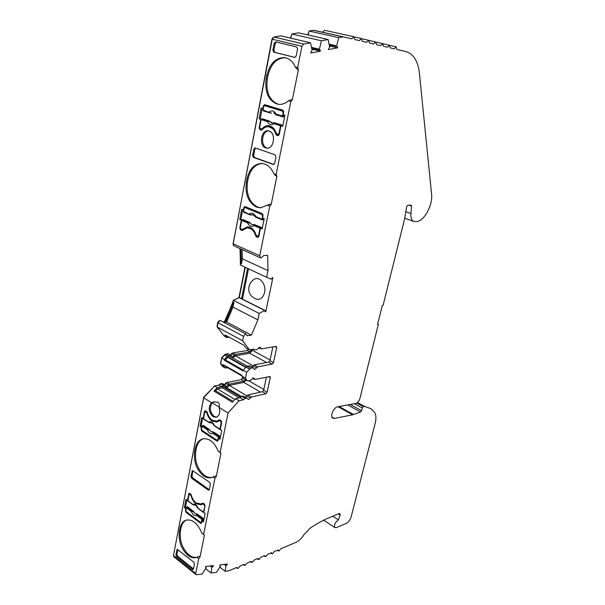 <?xml version="1.0" encoding="UTF-8"?>
<svg xmlns="http://www.w3.org/2000/svg" width="605" height="605" viewBox="0 0 605 605"><rect width="100%" height="100%" fill="white"/><g stroke="black" fill="none" stroke-linecap="round" stroke-linejoin="round"><path stroke-width="0.91" d="M354.454 403.701L362.266 407.952L361.586 410.666L360.595 411.975L352.624 414.803L334.414 418.426L332.758 418.138C329.854 416.474 333.521 407.611 337.439 406.832L356.799 403.27L359.536 399.92L378.337 324.446L377.565 324.575L382.345 305.359L383.116 305.253L404.707 218.556L406.651 206.645L407.785 205.163L411.234 205.216L411.582 206.146L410.901 213.542C410.621 217.724 411.574 220.364 413.767 221.46L417.2 221.581C424.831 220.114 432.915 204.671 431.584 194.152L419.378 72.918C417.972 61.022 413.472 53.913 405.879 51.576L396.933 49.466L396.131 46.835L389.854 45.458M338.384 513.902L340.244 515.12L338.271 520.058C335.064 522.47 333.922 524.981 334.837 527.59L336.35 527.651L346.264 523.408C348.533 522.175 350.159 519.997 351.15 516.897L375.168 423.462C376.378 418.494 376.128 414.727 374.419 412.156L370.789 408.632L364.702 406.462L363.302 406.628L362.266 407.952M249.494 349.864L245.887 347.89L243.86 345.228L224.909 334.898L226.973 337.56L224.258 336.07L217.187 327.01L218.012 322.692L243.505 336.357L242.62 340.766L249.494 349.864L253.979 349.108L254.418 349.803L256.626 349.698L260.188 347.361L261.436 348.881L275.986 346.408L276.704 347.588L273.498 362.546L272.212 364.074L257.677 366.849L254.864 369.337L254.108 369.201L253.389 367.855L250.682 368.18L246.659 372.241L245.441 378.163L247.263 380.734L248.058 380.885L250.258 380.432L253.85 378.057L255.045 379.441L270.034 376.544L270.276 377.573L267.138 392.214L265.86 393.742L251.377 397.016L248.579 399.542L246.598 398.098L245.131 398.423L243.528 399.776L239.073 400.79L228.07 412.973L220.114 452.434L220.938 453.432L216.235 476.702L214.904 478.321L203.605 534.389L204.422 535.221L200.013 557.084L198.705 558.71L195.718 573.51L173.453 555.556L203.635 397.81L211.531 402.703C208.029 407.309 208.543 411.967 213.058 416.679L216.242 417.284C219.403 415.786 220.379 412.512 219.169 407.452L228.07 412.973M272.258 39.204L301.948 46.298L297.652 67.616L298.439 69.53L292.291 99.976L290.831 101.496L276.107 174.565L273.861 173.741C271.055 167.343 266.994 163.91 261.693 163.456C254.244 163.879 249.343 169.014 246.976 178.853L246.386 181.939C244.904 194.107 248.239 202.471 256.399 207.039L260.573 207.833L269.974 204.089L271.176 204.566L269.747 206.124L259.742 255.771L233.107 243.785L272.258 39.204L273.989 37.026L280.833 35.854L310.531 42.796L303.71 44.044L273.989 37.026M262.396 163.509C255.144 164.174 250.379 169.302 248.103 178.898L247.505 181.976C246.023 194.129 249.358 202.486 257.518 207.039L260.952 207.817M297.652 67.616L295.285 66.996C292.941 61.74 289.545 58.632 285.106 57.687C276.046 57.263 269.959 63.147 266.835 75.345L266.2 78.65C264.597 91.597 268.098 100.022 276.704 103.924L278.504 104.294C281.998 104.68 285.333 103.523 288.494 100.816L291.02 99.606L292.291 99.976M285.726 57.823C276.886 57.762 270.972 63.661 267.97 75.534L267.334 78.831C265.731 91.763 269.233 100.173 277.839 104.068L278.965 104.347M269.104 131.02L268.106 130.816C260.914 129.78 258.759 145.949 265.792 147.907L266.949 148.142C274.088 149.087 276.167 132.858 269.104 131.02M268.718 130.914C261.768 130.718 260.173 146.138 266.911 147.991L267.463 148.142M340.244 515.12L339.647 513.388L326.443 518.81L319.78 522.198L310.539 527.764L303.997 534.639C301.615 538.397 298.938 540.961 295.981 542.322L280.705 548.803L279.034 550.973L278.262 550.928L278.111 549.907L274.194 551.571L272.5 553.764L271.705 553.711L271.554 552.69L267.569 554.384L265.86 556.592L265.043 556.539L264.892 555.519L260.838 557.243L259.099 559.474L258.267 559.421L258.108 558.4L253.987 560.147L252.24 562.4L251.377 562.34L251.219 561.327L247.029 563.104L245.252 565.38L244.367 565.32L244.208 564.299L239.951 566.114L238.151 568.405L237.243 568.337L237.084 567.324L229 570.757L225.083 571.294L225.952 565.728L227.48 564.042L220.076 564.866L219.774 565.622L220.492 565.993L219.834 565.478M212.347 420.309C209.935 418.675 208.249 416.081 207.296 412.527L206.623 411.498L205.087 410.78L204.46 411.604L203.136 418.471L201.715 417.563L200.043 426.275L201.457 427.198L201.072 429.202L201.76 431.115L216.87 441.03L217.513 441.151L218.11 440.357L218.518 438.322L219.986 439.275L221.763 430.435L220.28 429.482L221.672 422.517L220.954 420.566L219.35 419.825L216.93 421.171L212.347 420.309M196.126 502.967C193.834 501.19 192.224 498.558 191.301 495.071L190.666 494.028L189.1 493.226L187.353 500.388L186 499.39L184.427 507.58L185.773 508.593L185.41 510.476L186.075 512.375L200.489 523.189L201.193 523.333L201.662 522.659L202.047 520.746L203.446 521.79L205.11 513.486L203.703 512.45L205.012 505.909L204.324 503.973L202.698 503.148L201.215 504.003L196.126 502.967M203.605 534.389L201.768 532.997C197.563 523.06 192.224 518.81 185.743 520.247C182.725 521.51 180.759 524.346 179.851 528.747L179.39 531.145C178.286 540.862 181.084 548.909 187.807 555.292C190.968 557.734 194.001 558.4 196.897 557.288L199.022 556.313L200.013 557.084M186.476 520.013C183.64 521.366 181.787 524.149 180.918 528.369L180.464 530.759C179.352 540.469 182.15 548.508 188.873 554.876C191.808 557.152 194.659 557.886 197.412 557.069M220.114 452.434L218.193 451.156C214.246 441.915 209.027 437.846 202.554 438.935C198.765 440.213 196.307 443.51 195.181 448.827L194.697 451.375C193.509 461.623 196.428 469.767 203.469 475.787C206.365 477.768 209.201 478.321 211.977 477.436L215.206 475.991L216.235 476.702M203.31 438.754C199.695 440.137 197.343 443.397 196.27 448.539L195.778 451.08C194.583 461.32 197.51 469.442 204.543 475.462C207.152 477.247 209.731 477.874 212.295 477.322M214.715 401.75L212.158 402.839C209.179 407.611 209.844 412.134 214.147 416.421L216.681 417.125M219.169 407.452C219.796 404.972 219.373 403.248 217.906 402.264L213.777 401.917L211.531 402.703M230.626 355.075L231.654 353.895L234.332 355.4L232.653 356.852L231.889 356.7L231.14 355.362L228.418 355.642L225.733 354.129L227.949 353.751L231.034 355.301M224.599 384.788L225.778 383.51L228.41 385.075L226.739 386.542L225.93 386.391L225.264 385.181L223.253 385.377L220.613 383.804L222.625 383.615L225.158 385.113M274.005 122.785L274.776 122.951L274.095 123.707C271.358 125.553 269.127 124.842 267.418 121.582L261.156 119.586L262.457 118.837L269.338 121.023L272.621 123.223M254.002 224.493L254.637 224.856L253.979 225.62C251.393 227.109 249.283 226.217 247.649 222.942L241.72 220.424L242.991 219.592L249.517 222.345L251.862 224.568L253.192 224.757M221.453 421.125L219.312 420.732L216.93 422.025L212.181 421.133C209.738 419.477 208.014 416.845 207.008 413.253L207.462 413.147M212.975 420.672L217.331 421.897M213.058 431.955L213.588 432.636L212.968 433.422C210.669 434.246 208.793 433.021 207.318 429.747L208.506 429.739L208.649 429.24L209.572 429.694L211.168 431.569L213.656 432.076L219.607 435.94L219.161 438.149M204.732 504.434L202.66 504.018L201.238 504.812L195.975 503.738C193.645 501.938 191.997 499.269 191.029 495.737L191.445 495.608M197.926 503.942L201.639 504.638M196.875 513.978L197.359 514.779L196.754 515.566C194.568 516.156 192.776 514.817 191.369 511.55L192.511 511.588L192.655 511.066L193.555 511.497L195.075 513.433L197.449 514.144L203.114 518.364L202.683 520.519M241.312 396.441L224.463 386.391L222.988 386.693L222.353 387.805L217.331 388.849L215.569 390.762L233.107 401.387M247.301 366.138L230.369 356.602L228.153 356.98L225.362 360.058L224.289 360.247L242.953 370.895L243.097 370.215L246.659 372.241M311.598 47.878L320.393 50.147L311.635 48.06M308.134 34.999L309.125 31.044L313.503 30.303L343.05 36.844L338.694 37.646L336.539 46.388L329.196 44.687M336.539 46.388L329.233 44.876M259.742 255.771L260.354 257.806L260.914 257.942L263.863 255.544L267.697 255.333L267.985 270.616L266.616 277.287L271.176 279.23L272.205 277.718L272.863 277.657L265.784 311.719L265.134 311.802L264.703 310.471L259.197 313.413L257.866 319.879L251.385 335.17L247.097 335.646L246.265 334.141L220.031 320.385L218.012 322.692M243.505 336.357L245.547 333.983M212.317 565.728L213.134 566.363L213.444 565.599L205.745 566.454L205.435 567.225L206.033 567.982L202.115 574.069L196.557 574.742L195.891 574.538L195.718 573.51M213.134 566.363L211.871 567.316L211.016 572.995L216.522 572.33L220.492 565.993M343.05 36.844L351.913 38.849L353.933 36.731L354.901 39.552L359.332 40.596L361.321 38.501L362.259 41.291L366.607 42.312L368.566 40.233L369.474 42.993L373.731 43.999L375.667 41.934L376.544 44.657L380.719 45.647L382.625 43.605L383.472 46.29L387.571 47.258L389.446 45.239L390.27 47.893L394.279 48.846L396.131 46.835M313.912 30.31L343.451 36.852L313.503 30.303M290.763 38.175L291.791 33.986L298.575 32.829L328.197 39.552L329.68 47.205L328.523 48.574L328.485 49.61L337.552 47.84L337.598 46.819M328.197 39.552L321.444 40.792L319.289 49.708M310.531 42.796L312.157 50.57L310.97 51.969L310.94 53.021L320.355 51.191L320.393 50.147M301.948 46.298L303.71 44.044M276.107 174.565L276.901 176.206L271.176 204.566M280.977 125.757L282.724 126.316L284.932 115.268L283.178 114.723L283.692 112.159L282.853 110.155L264.635 104.642L263.341 105.958L262.85 108.477L261.171 107.962L259.091 118.784L260.763 119.321L259.137 127.761L259.938 129.727L261.247 130.136L262.086 129.735C263.984 127.542 266.132 126.528 268.529 126.695C272.023 127.209 274.458 129.727 275.835 134.242L276.629 135.218L277.982 135.633L279.26 134.348L280.977 125.757L282.769 126.09M241.698 209.353L239.762 219.464L241.342 220.129L239.822 228.017L240.593 229.968L242.008 230.497L247.347 227.805C251.272 227.972 254.04 230.641 255.65 235.821L256.407 236.827L257.881 237.364L258.895 236.252L260.498 228.244L262.147 228.94L264.211 218.639L262.555 217.959L263.031 215.569L262.23 213.573L244.791 206.509L243.747 207.659L243.293 210.011L241.698 209.353M267.539 205.239L269.747 206.124M288.494 100.816L290.831 101.496M294.635 57.377L296.193 55.962L297.584 48.99L296.715 46.971L275.653 41.904L274.186 43.326L272.878 50.154L273.71 52.136L294.718 57.392M273.226 164.53L274.685 163.342L275.986 156.854L275.162 154.842L255.023 147.877L253.85 149.117L252.625 155.485L253.427 157.451L273.672 164.568M276.901 176.206L275.683 175.76L273.861 173.741M298.439 69.53L297.146 69.189L295.285 66.996M378.337 324.446L377.671 324.144M357.827 402.741L364.702 406.462M338.513 519.967L332.773 516.209M196.897 557.288L198.705 558.71M213.005 477.005L214.904 478.321M194.447 564.034L193.774 562.106L177.189 549.332L175.881 554.717L176.531 556.592L192.337 569.313L193.033 569.486L193.487 568.851L194.447 564.034M210.419 484.287L209.716 482.336L192.42 470.539L190.953 476.324L191.626 478.222L208.188 490.005L208.838 490.148L209.391 489.415L210.419 484.287M204.422 535.221L201.768 532.997M220.938 453.432L218.193 451.156M203.635 397.81L214.541 386.02L217.18 387.608L213.966 391.095L232.328 402.249L235.564 398.68L239.073 400.79M235.564 398.68L240.026 397.682L243.528 399.776M240.026 397.682L241.629 396.336L243.097 396.01L247.029 398.12M245.577 397.258L247.876 394.944L262.373 391.722L263.651 390.195L266.434 377.104M247.059 380.515L243.891 378.783M245.441 378.163L241.894 376.113L242.03 375.433L223.411 364.724L223.283 365.397L220.613 363.855L221.74 358.047L225.733 354.129M243.512 378.473L241.894 376.113M243.097 370.215L247.112 366.176L249.827 365.851L253.283 367.795M251.96 367.053L254.123 364.86L268.665 362.13L269.951 360.61L272.863 346.945M217.187 327.01L242.62 340.766M257.866 319.879L232.978 307.106L226.678 322.049L251.385 335.17M265.035 311.341L265.784 311.719M248.519 268.817L242.499 299.165M256.444 299.203C245.781 295.059 247.324 283.405 254.266 279.268C259.651 275.88 266.487 284.569 264.566 292.51C263.16 297.652 260.452 299.883 256.444 299.203L255.582 298.893M242.091 249.555L242.423 258.834L267.985 270.616M275.835 134.242L276.954 134.348L278.444 135.55M274.42 129.41L268.529 126.695M262.57 129.198L260.271 128.774L261.7 130.045M261.224 119.374L260.763 119.321M261.277 119.253L259.091 118.784M260.218 118.913L262.267 108.295M263.288 108.529L262.85 108.477M265.353 104.846L264.582 105.709M241.342 220.129L241.819 220.129M242.734 209.776L240.873 219.449L241.97 219.91M240.873 219.449L239.762 219.464M243.724 210.011L243.293 210.011M245.411 206.698L244.896 207.53M260.498 228.244L262.237 228.486M256.822 235.973L258.388 237.168M253.276 229.688L247.558 227.805M241.032 229.144L242.514 230.293M173.794 556.698L173.453 555.556M214.541 386.02L219.018 385.113L220.613 383.804M225.778 383.51L226.89 382.534L241.448 379.592L242.839 377.497M222.655 366.524L220.613 363.855M231.654 353.895L232.774 352.934L247.385 350.469L248.557 349.35M246.091 334.051L220.031 320.385M223.434 321.981L224.795 321.799L233.462 300.39L239.285 297.554L245.259 267.289M266.616 277.287L240.374 265.005L240.155 248.678M233.916 245.857L233.107 243.785M353.933 36.731L324.484 30.273L322.51 32.216M272.878 50.154L273.914 50.359L274.746 52.333L294.968 57.399M273.914 50.359L275.23 43.537L274.186 43.326M276.477 42.1L275.23 43.537M252.625 155.485L253.661 155.523L254.455 157.489L273.967 164.462M253.661 155.523L254.879 149.17L253.85 149.117M255.597 148.043L254.879 149.17M218.518 438.322L220.16 438.398M216.87 441.03L217.974 440.75M217.959 440.735L217.187 440.236M201.873 427.092L201.457 427.198M201.979 426.555L201.125 426.003L200.043 426.275M201.125 426.003L202.637 418.153M203.552 418.373L203.136 418.471M205.496 411.634L204.46 411.604M205.708 410.916L205.549 411.347M217.755 420.967L219.925 419.915M184.427 507.58L185.501 507.224L186.885 500.04M187.769 500.259L187.353 500.388M189.743 493.355L189.599 493.998M202.04 503.723L203.197 503.178M203.651 520.761L203.114 520.368L202.047 520.746M201.843 521.782L201.049 522.44L201.609 522.849M186.189 508.45L185.773 508.593M186.31 507.829L185.501 507.224M175.881 554.717L176.864 554.248L177.522 556.124L193.464 568.934M176.864 554.248L177.787 549.491L176.796 549.953M190.953 476.324L191.951 475.938L192.624 477.844L209.307 489.687M191.951 475.938L192.919 470.887L191.921 471.265M213.966 391.095L215.569 390.762M219.018 385.113L221.657 386.686L217.18 387.608M226.973 337.56L229.174 337.227M224.795 321.799L226.678 322.049M225.544 322.2L233.908 302.349L232.978 307.106M233.462 300.39L259.197 313.413M233.908 302.349L233.152 301.963M247.558 268.37L241.554 298.688L239.285 297.554M240.692 263.387L241.455 263.742L242.423 258.834M241.455 263.742L240.926 249.026M274.292 122.732L281.817 124.978L281.65 125.825M279.17 134.673L278.126 134.56M269.331 125.764L264.234 127.814M283.828 114.927L283.405 117.052L282.459 116.024L283.132 112.651L282.505 111.139L264.619 105.709L263.644 106.699L263.001 110.012L263.334 110.874L269.618 112.825L269.293 111.955C272.023 110.065 274.262 110.76 276.009 114.027L275.396 114.3L276.326 114.897L276.009 114.027L282.459 116.024M271.584 113.082L270.579 113.105M265.648 105.852L283.707 111.312M243.407 229.431L242.053 229.499L247.46 226.845C251.453 227.004 254.297 229.703 255.983 234.952L257.556 236.29L258.6 235.504L260.059 228.198L261.337 227.336L261.163 228.229M254.077 224.493L261.337 227.336M257.836 236.343L258.668 236.252M248.118 226.86L243.921 229.023M263.167 218.208L262.82 219.948L262.109 219.842L262.502 215.977L261.904 214.48L245.055 207.583L244.034 208.392L243.679 212.204L249.578 214.631M253.019 214.76L251.045 215.062M245.721 207.583L262.963 214.45M251.529 349.516L250.062 351.936L235.451 354.432L232.774 352.934M234.332 355.4L235.451 354.432M224.485 354.908L227.17 356.421L228.418 355.642M221.74 358.047L224.425 359.574L224.289 360.247M227.17 356.421L224.425 359.574M223.283 365.397L225.158 367.961L227.767 367.787M245.35 379.63L244.08 381.112L229.522 384.092L226.89 382.534M228.41 385.075L229.522 384.092M221.657 386.686L223.253 385.377M203.711 397.727L173.461 555.503M214.2 386.391L203.416 397.538M214.48 386.088L213.898 386.209M220.22 383.941L218.556 385.204M224.364 384.644L225.816 383.441M226.573 382.655L225.484 383.252M240.979 379.683L242.787 377.754M242.597 377.142L242.507 377.596M221.793 357.986L220.47 363.06M225.173 354.333L221.498 357.82M230.384 354.938L231.677 353.857M232.32 353.123L231.352 353.675M247.059 350.522L248.224 349.168M219.237 320.733L217.815 322.215L217.051 326.224M233.19 301.766L224.402 321.852M233.424 300.587L232.925 301.63M238.264 297.947L233.152 300.451M244.972 267.16L238.975 297.584L264.703 310.471M240.525 264.226L240.677 262.978M239.966 248.587L240.487 262.888M272.908 37.729L271.963 39.121L233.061 244.511M291.633 34.629L290.445 38.1M308.966 31.687L307.801 34.924M220.122 420.619L220.855 420.498M211.145 422.865L210.767 422.933M203.885 419.129L203.514 418.592L204.724 412.323L206.585 411.468M218.276 439.51L216.915 440.13L202.04 430.389L201.518 428.953L202.025 426.298L203.25 425.323L209.572 429.694M190.303 493.771L189.229 494.111L190.552 493.945M201.76 522.191L200.527 522.334L186.34 511.694L185.841 510.272L186.317 507.784L187.52 506.763L193.555 511.497M212.158 402.839L219.229 407.226M234.884 399.429L217.331 388.849M260.551 392.123L243.815 382.398L229.265 385.4L246.84 395.814M266.646 362.508L249.789 353.244L235.186 355.763L253.041 365.76M252.535 349.35L252.345 350.28L270.087 359.952M265.02 310.433L241.554 298.688M261.292 129.084L262.131 128.699C264.067 126.513 266.26 125.5 268.703 125.674C272.25 126.195 274.738 128.736 276.19 133.297L277.99 134.56L278.95 133.592L280.516 125.757L281.817 124.978M269.338 121.023L269.928 121.514M268.091 120.834L268.771 121.408L267.418 121.582L268.091 120.834L261.829 118.845M261.156 119.586L259.674 127.3L260.271 128.774M270.458 112.772L263.001 110.012M241.72 220.424L240.329 227.624L240.903 229.091L242.053 229.499M249.517 222.345L250.077 222.874M248.307 222.179L249.078 222.398L248.95 222.829L247.649 222.942L248.307 222.179L242.371 219.668M251.62 215.009L249.646 214.677L249.404 213.958C251.982 212.423 254.1 213.308 255.764 216.59L255.197 216.696L255.718 217.127M250.878 215.055L243.437 211.485M232.91 358.031L235.186 355.763M249.789 353.244L252.345 350.28M226.777 387.767L229.265 385.4M243.815 382.398L246.152 380.091M225.264 365.791L226.111 366.796M207.122 412.065L206.343 412.247L207.008 413.253M206.343 412.247L205.632 411.786L206.691 411.544M205.193 411.702L205.632 411.786M210.903 422.918L209.859 422.895L208.831 422.01C211.115 421.14 213.005 422.358 214.503 425.648L219.94 429.134L221.203 422.782L221.642 422.676M220.523 429.633L219.94 429.134M220.666 421.314L221.203 422.782M202.652 425.534L207.946 428.975L209.073 429.104M217.845 439.623L218.375 436.939L219.607 435.94M191.074 494.497L190.401 494.716L191.029 495.737M190.401 494.716L189.713 494.217M187.852 500.97L189.229 494.111M197.759 507.988L197.774 508.064C196.345 505.704 195.286 504.736 194.613 505.167L192.783 504.275C194.961 503.655 196.761 504.986 198.19 508.261L203.371 512.087L204.997 505.969M203.802 512.518L203.371 512.087M204.051 504.668L204.566 506.12M186.922 507.013L191.974 510.771L193.078 510.892M201.404 521.933L201.911 519.415L203.114 518.364M239.156 397.878L222.353 387.805M274.768 122.739L273.679 122.974L274.095 123.707L280.516 125.757M274.178 122.709L271.705 123.102L269.83 121.514L268.771 121.408M276.364 114.912L282.777 116.894L276.364 114.912M275.426 114.368L276.326 114.897M254.66 224.516L253.601 224.795L253.979 225.62L260.059 228.198M253.677 224.629L253.155 224.765L253.601 224.795M253.155 224.765L251.763 224.576L249.978 222.89L248.95 222.829M262.041 219.804L255.998 217.316L255.764 216.59L261.874 219.123M250.523 214.767L252.867 214.745L255.998 217.316L262.109 219.842M209.201 422.54L203.514 418.592M211.077 422.88L209.859 422.797M214.026 425.474L214.041 425.512C212.922 423.485 211.901 422.608 210.979 422.887L211.198 422.865M214.866 426.177L220.046 429.611M207.946 428.975L207.318 429.747L202.025 426.298M213.656 432.076L212.657 432.439L212.968 433.422L218.375 436.939M208.506 429.739L209.474 429.724L211.069 431.599L212.968 431.993L212.657 432.439M193.161 504.729L187.716 500.539M197.774 508.071L198.266 508.654L197.774 508.071M198.561 508.714L203.446 512.473M191.974 510.771L191.369 511.55L186.317 507.784M197.449 514.144L196.466 514.53L196.754 515.566L201.911 519.415M192.511 511.588L193.456 511.543L194.976 513.479L196.784 514.016L196.466 514.53M206.184 567.603L205.503 567.059M225.385 359.945L243.202 370.086M320.355 51.191L311.862 49.156M225.362 360.058L243.127 370.177M212.015 566.945L210.699 565.909M311.484 47.341L319.304 49.202M211.871 567.316L210.147 565.97M291.791 33.986L321.444 40.792M211.016 572.995L205.579 568.685M338.694 37.646L309.125 31.044M219.819 567.18L225.083 571.294M337.552 47.84L329.438 45.957M336.562 45.882L329.09 44.157M224.243 564.404L225.952 565.728M224.788 564.344L226.104 565.357M226.368 564.17L227.177 564.79M331.963 417.042L334.414 418.426M338.029 406.719L352.624 414.803M357.071 403.195L363.386 406.613M410.901 213.542L405.842 211.735M353.577 414.531L339.095 406.522M347.739 404.934L360.595 411.975M245.131 398.423L241.629 396.336M243.097 396.01L246.598 398.098M246.764 395.95L250.258 398.022M251.377 397.016L247.876 394.944M262.373 391.722L265.86 393.742M263.651 390.195L267.138 392.214M268.635 376.65L270.276 377.573M254.266 378.836L252.807 377.996M228.153 356.98L249.434 368.997M250.682 368.18L247.112 366.176M249.321 365.76L252.882 367.764M252.996 365.851L256.558 367.84M257.677 366.849L254.123 364.86M268.665 362.13L272.212 364.074M269.951 360.61L273.498 362.546M274.851 346.604L276.704 347.588M260.649 348.223L259.053 347.361M277.778 135.596L278.164 135.633M276.629 135.218L277.755 135.323M259.938 129.727L261.073 129.841M259.137 127.761L259.651 127.814M263.939 106.034L263.341 105.958M244.458 207.659L243.747 207.659M257.503 237.296L258.222 237.273M256.407 236.827L257.518 236.789M255.65 235.821L256.497 235.791M241.652 230.429L242.325 230.414M240.593 229.968L241.705 229.945M239.822 228.017L240.298 228.002M246.386 181.939L247.505 181.976M246.976 178.853L248.103 178.898M266.2 78.65L267.334 78.831M266.835 75.345L267.97 75.534M273.71 52.136L274.746 52.333M253.427 157.451L254.455 157.489M408.798 205.171L411.582 206.146M350.242 404.473L361.586 410.666M202.766 430.866L201.76 431.115M201.072 429.202L201.495 429.096M219.713 419.825L219.063 419.983M189.675 493.589L188.601 493.93M202.925 503.118L202.524 503.254M200.489 523.189L201.556 522.811M186.075 512.375L186.877 512.102M185.41 510.476L185.826 510.34M179.39 531.145L180.464 530.759M179.851 528.747L180.918 528.369M194.697 451.375L195.778 451.08M195.181 448.827L196.27 448.539M192.337 569.313L193.464 568.95M176.531 556.592L177.522 556.124M208.188 490.005L209.292 489.725M191.626 478.222L192.624 477.844M247.589 335.745L246.848 335.351M251.34 350.454L250.077 349.766M250.062 351.936L247.385 350.469M227.949 353.751L230.634 355.256M224.939 367.742L222.277 366.207M243.702 378.677L242.718 378.102M244.08 381.112L241.448 379.592M222.08 383.51L224.72 385.082M248.67 380.757L263.803 389.484M262.993 128.782L262.131 128.699M279.404 133.637L278.95 133.592M274.776 122.951L281.189 124.993M283.132 112.651L283.586 112.704M283.632 111.282L282.505 111.139M265.852 105.875L264.725 105.731M275.396 114.322L273.702 112.757M243.717 229.174L242.665 229.197M259.046 235.489L258.6 235.504M254.637 224.856L260.717 227.42M262.502 215.977L262.948 215.97M262.971 214.473L261.904 214.48M246.174 207.583L245.055 207.583M219.925 420.853L220.991 420.588M213.588 432.636L219.002 436.16M203.348 504.154L204.188 503.874M197.359 514.779L202.524 518.629M240.435 397.114L222.988 386.693M241.932 375.909L225.877 366.66M227.737 357.245L245.57 367.326M334.837 527.59L323.577 520.111M413.767 221.46L404.79 218.201M254.539 379.35L252.474 378.17M247.263 380.734L243.724 378.692M260.959 348.79L258.698 347.572M254.418 349.803L253.329 349.214M260.354 257.806L233.757 245.789M278.262 550.928L277.317 550.247M218.019 420.906L216.93 421.171M202.289 503.64L201.215 504.003M195.891 574.538L173.643 556.577M186.128 520.111L185.743 520.247M202.97 438.829L202.554 438.935M225.158 367.961L222.489 366.426M279.109 134.665L277.99 134.56M265.746 105.852L264.619 105.709M270.45 113.067L270.934 113.195M245.94 207.538L244.821 207.53M389.446 45.239L383.041 43.825M271.705 553.711L270.768 553.023M220.394 420.467L219.312 420.732M203.628 419.061L208.944 422.479L210.85 422.925M218.178 440.009L217.392 440.221M203.734 503.655L202.66 504.018M263.334 110.874L269.618 112.825M243.679 212.204L250.515 214.979M187.792 500.925L192.866 504.668L194.613 505.167M382.625 43.605L376.098 42.168M265.043 556.539L264.105 555.851M241.924 375.939L225.952 366.736M375.667 41.934L369.012 40.474M258.267 559.421L257.337 558.725M368.566 40.233L361.782 38.743M251.377 562.34L250.455 561.652M361.321 38.501L354.401 36.981M244.367 565.32L243.452 564.624M237.243 568.337L236.336 567.641"/></g></svg>
